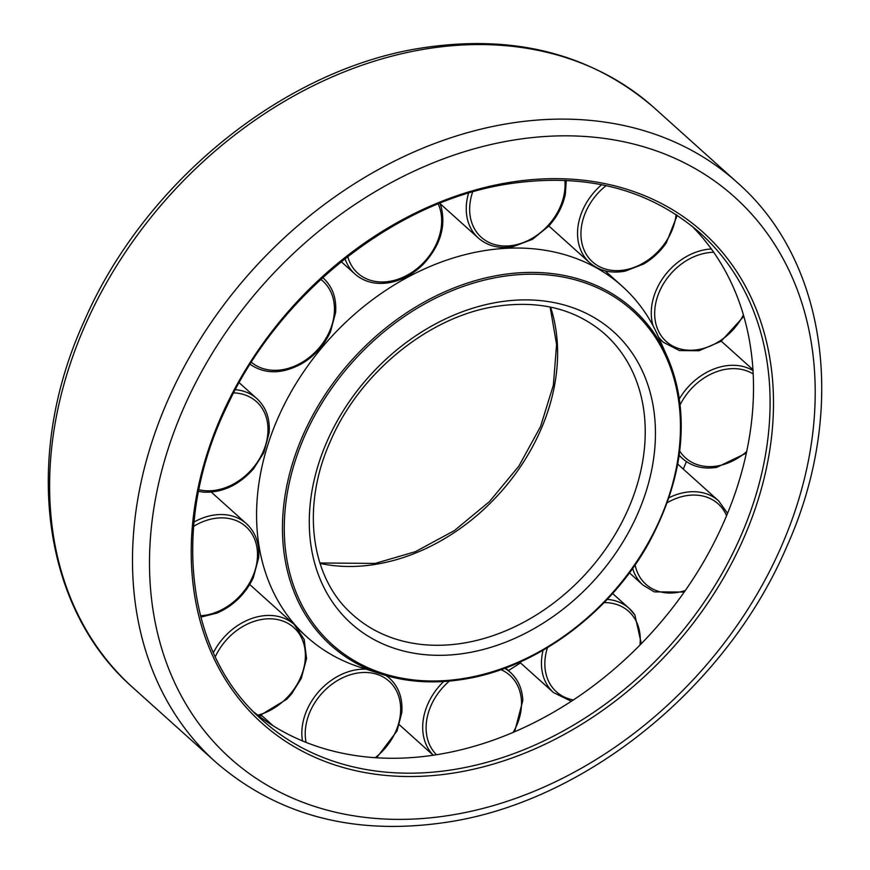 <?xml version="1.0" encoding="UTF-8"?>
<svg xmlns="http://www.w3.org/2000/svg" width="870" height="870" viewBox="0 0 870 870"><rect width="100%" height="100%" fill="white"/><g stroke="black" fill="none" stroke-linecap="round" stroke-linejoin="round"><path stroke-width="1.3" d="M260.478 715.608A348.979 270.113 132 0 0 262.403 716.13M508.341 670.563A348.979 270.113 132 0 0 520.488 662.875M683.276 469.082A348.979 270.113 132 0 0 686.386 461.589M254.116 712.323A327.468 253.475 132 0 0 559.519 708.669A327.468 253.475 132 0 0 752.474 412.337A327.468 253.475 132 0 0 691.683 225.852M680.492 443.113A225.982 174.913 132 0 0 667.225 356.689L658.035 335.961A235.792 182.515 132 0 0 622.289 286.317A235.792 182.515 132 0 0 400.602 281.184A235.792 182.515 132 0 0 257.324 497.118A235.792 182.515 132 0 0 306.914 636.938A235.792 182.515 132 0 0 360.06 667.246L381.647 674.196A225.982 174.913 132 0 0 464.885 679.002M457.609 772.386A329.991 255.421 132 0 0 772.44 427.931A329.991 255.421 132 0 0 507.112 182.809A329.991 255.421 132 0 0 192.281 527.263A329.991 255.421 132 0 0 457.609 772.386M769.047 427.246A327.468 253.475 132 0 0 700.176 233.062C648.639 188.333 584.031 172.053 506.351 184.222C394.251 202.036 279.324 293.277 227.092 406.029C170.302 522.272 185.169 653.142 262.185 720.001A327.468 253.475 132 0 0 456.609 769.08A327.468 253.475 132 0 0 769.047 427.246M215.727 762.12C278.824 816.593 356.994 836.461 450.258 821.704C587.946 799.824 727.135 685.962 786.469 547.306C847.543 412.413 828.12 261.859 737.151 182.428A389.847 301.749 132 0 0 505.687 124.008A389.847 301.749 132 0 0 133.741 530.95A389.847 301.749 132 0 0 215.727 762.12L132.849 687.572C41.542 607.858 22.359 456.5 84.162 321.258C143.822 183.222 282.554 70.122 419.742 48.296C513.006 33.538 591.176 53.407 654.273 107.88A389.847 301.749 132 0 0 422.809 49.459A389.847 301.749 132 0 0 50.851 456.402A389.847 301.749 132 0 0 132.849 687.572M814.005 420.819A377.275 292.015 132 0 0 510.657 140.57A377.275 292.015 132 0 0 150.706 534.387A377.275 292.015 132 0 0 454.064 814.635A377.275 292.015 132 0 0 814.005 420.819M320.019 563.412A188.638 146.008 132 0 0 377.036 564.108A188.638 146.008 132 0 0 557.018 367.205A188.638 146.008 132 0 0 550.558 307.099M464.656 642.919A188.638 146.008 132 0 0 644.637 446.016A188.638 146.008 132 0 0 604.954 334.156C575.983 308.883 539.269 299.693 494.802 306.588C428.475 317.006 359.908 372.751 330.796 440.361C300.748 506.286 310.438 578.017 352.654 614.655A188.638 146.008 132 0 0 464.656 642.919M467.647 652.859A196.185 151.848 132 0 0 654.816 448.072A196.185 151.848 132 0 0 497.074 302.347A196.185 151.848 132 0 0 309.905 507.123A196.185 151.848 132 0 0 467.647 652.859M667.225 356.689A225.982 174.913 132 0 0 498.782 275.246A225.982 174.913 132 0 0 283.174 511.136A225.982 174.913 132 0 0 381.647 674.196C407.53 682.428 435.337 684.037 465.058 679.024C536.986 667.42 610.686 612.632 649.292 542.097C684.559 475.76 690.541 413.957 667.225 356.689M679.731 443.809A224.525 173.793 132 0 0 499.206 277.019A224.525 173.793 132 0 0 284.979 511.397A224.525 173.793 132 0 0 465.515 678.176A224.525 173.793 132 0 0 679.731 443.809M752.996 370.576A56.593 43.804 132 0 0 724.688 365.998A56.593 43.804 132 0 0 679.296 398.982M753.181 373.959A54.07 41.858 132 0 0 725.689 369.304A54.07 41.858 132 0 0 680.068 404.963M679.731 451.041A54.07 41.858 132 0 0 717.576 465.928A54.07 41.858 132 0 0 746.667 451.584M711.355 248.994A56.593 43.804 132 0 0 681.841 259.401A56.593 43.804 132 0 0 653.098 325.826M713.694 252.289A54.07 41.858 132 0 0 683.885 262.283A54.07 41.858 132 0 0 658.405 330.926A54.07 41.858 132 0 0 720.882 340.268A54.07 41.858 132 0 0 743.426 314.951M601.67 184.701A56.593 43.804 132 0 0 588.946 198.893A56.593 43.804 132 0 0 589.632 262.675A56.593 43.804 132 0 0 595.722 267.036M606.118 185.625A54.07 41.858 132 0 0 591.839 200.916A54.07 41.858 132 0 0 598.321 266.046A54.07 41.858 132 0 0 665.474 242.404A54.07 41.858 132 0 0 676.099 214.575M468.571 193.162A56.593 43.804 132 0 0 467.299 198.316A56.593 43.804 132 0 0 478.326 238.032L440.079 203.634M472.627 191.965A54.07 41.858 132 0 0 470.659 199.284A54.07 41.858 132 0 0 507.601 245.96A54.07 41.858 132 0 0 564.054 194.771A54.07 41.858 132 0 0 564.847 180.34M440.796 206.049A56.593 43.804 132 0 0 439.828 203.265M347.739 256.574A54.07 41.858 132 0 0 348.076 257.748A54.07 41.858 132 0 0 407.029 275.29A54.07 41.858 132 0 0 439.85 208.267A54.07 41.858 132 0 0 438.208 203.917M345.042 258.694A56.593 43.804 132 0 0 354.938 274.017L341.257 261.718M251.386 362.257A54.07 41.858 132 0 0 252.202 362.91A54.07 41.858 132 0 0 319.649 347.293A54.07 41.858 132 0 0 321.313 279.803A54.07 41.858 132 0 0 320.802 279.401M198.871 489.723A54.07 41.858 132 0 0 204.972 490.691A54.07 41.858 132 0 0 265.47 445.505A54.07 41.858 132 0 0 235.607 392.99A54.07 41.858 132 0 0 233.649 392.881M211.301 492.105L246.449 523.718A56.593 43.804 132 0 0 200.829 518.748A56.593 43.804 132 0 0 193.999 522.065M200.47 615.775A54.07 41.858 132 0 0 217.228 611.817A54.07 41.858 132 0 0 256.922 547.404A54.07 41.858 132 0 0 202.351 521.902A54.07 41.858 132 0 0 193.597 526.383M296.539 626.802A56.593 43.804 132 0 0 294.332 624.627A56.593 43.804 132 0 0 226.668 634.513A56.593 43.804 132 0 0 213.367 652.707M257.77 715.183A54.07 41.858 132 0 0 286.154 698.534A54.07 41.858 132 0 0 295.941 629.641A54.07 41.858 132 0 0 229.18 637.014A54.07 41.858 132 0 0 215.281 656.839M366.009 669.16A56.593 43.804 132 0 0 306.751 710.431A56.593 43.804 132 0 0 302.477 740.936M375.209 757.716A54.07 41.858 132 0 0 395.959 730.974A54.07 41.858 132 0 0 373.6 673.402A54.07 41.858 132 0 0 309.938 711.932A54.07 41.858 132 0 0 306.099 742.414M386.737 675.729L389.608 678.317A56.593 43.804 132 0 0 386.084 675.544M443.667 681.525A56.593 43.804 132 0 0 422.722 729.104A56.593 43.804 132 0 0 433.325 755.236M513.137 732.409A54.07 41.858 132 0 0 521.489 701.709A54.07 41.858 132 0 0 500.968 669.661M449.42 681.079A54.07 41.858 132 0 0 426.126 729.517A54.07 41.858 132 0 0 436.512 754.747M505.503 668.008L510.472 672.477A56.593 43.804 132 0 0 504.72 668.301M543.097 650.238A56.593 43.804 132 0 0 548.024 686.256A56.593 43.804 132 0 0 553.527 692.596L571.329 701.274M639.928 645.072A54.07 41.858 132 0 0 633.98 617.45A54.07 41.858 132 0 0 604.106 602.606M547.458 647.661A54.07 41.858 132 0 0 551.134 685.734A54.07 41.858 132 0 0 573.363 699.937M634.73 614.796A56.593 43.804 132 0 0 629.217 608.445A56.593 43.804 132 0 0 607.195 599.386M727.548 513.322L718.653 500.902A56.593 43.804 132 0 0 707.691 494.258A56.593 43.804 132 0 0 669.019 497.749M726.57 515.714A54.07 41.858 132 0 0 707.68 497.488A54.07 41.858 132 0 0 667.312 502.664M635.122 564.88A54.07 41.858 132 0 0 656.306 590.6A54.07 41.858 132 0 0 685.288 590.523M632.653 568.404A56.593 43.804 132 0 0 642.963 585.053L629.412 572.862M239.152 382.702L256.954 398.699A56.593 43.804 132 0 0 235.346 389.673M322.748 277.617L323.412 278.215A56.593 43.804 132 0 0 322.737 277.617M658.34 336.657A56.593 43.804 132 0 0 663.353 342.28L659.166 338.517M679.209 455.097A56.593 43.804 132 0 0 682.602 458.631L679.144 455.521M654.273 107.88L737.151 182.428M319.877 562.988L375.198 563.412L415.469 551.645L454.368 530.613L489.527 501.533L518.846 466.146L540.542 426.561L553.363 385.182L556.593 344.52L550.123 307.012M605.052 270.82L622.289 286.317M299.128 629.934L306.914 636.938M682.602 458.631C691.77 466.57 703.167 469.474 716.815 467.342L746.34 453.096M721.263 341.171L752.941 369.674M663.353 342.28L679.416 350.577L698.98 350.73L721.1 341.279L743.817 316.288M548.839 225.982L589.632 262.675C599.169 270.907 611.034 273.724 625.236 271.125L643.713 263.98C652.728 258.651 660.286 251.582 666.366 242.763L677.23 215.314M478.326 238.032C487.668 246.123 499.304 248.983 513.213 246.623L532.473 239.304L548.644 226.2C557.333 216.608 562.89 205.94 565.337 194.195L566.283 180.405M354.938 274.017C364.421 282.206 376.221 285.034 390.336 282.511C402.799 279.933 413.968 273.648 423.853 263.653C440.361 245.427 446.092 226.352 441.068 206.451L439.915 203.232M198.534 491.419L203.591 492.137C222.285 492.931 238.956 485.134 253.572 468.756L263.827 452.639L269.156 432.716C270.102 418.535 266.024 407.193 256.954 398.699M200.818 617.124L217 613.078C233.301 605.944 245.416 594.134 253.333 577.658L258.662 557.735C259.597 543.554 255.53 532.212 246.449 523.718M258.955 716.075L286.741 699.252L291.602 693.901L301.259 678.448L306.544 658.525L304.174 639.45L294.332 624.627L249.723 584.51M376.612 757.803L397.079 730.909L401.799 712.552C402.799 698.273 398.743 686.865 389.608 678.317M514.605 731.779L522.816 700.557C522.272 688.931 518.161 679.568 510.472 672.477M641.32 643.659L634.882 614.981L629.217 608.445L612.6 593.503M642.963 585.053L654.24 591.883L684.211 592.068M677.752 464.112L718.653 500.902M519.705 662.179L553.527 692.596M399.363 724.764L433.249 755.247M261.457 715.281L273.213 725.852M249.451 363.823C264.426 374.437 281.837 374.415 301.672 363.758C314.635 356.004 324.26 345.27 330.567 331.557L335.613 312.417C336.603 298.16 332.536 286.752 323.412 278.215"/></g></svg>
